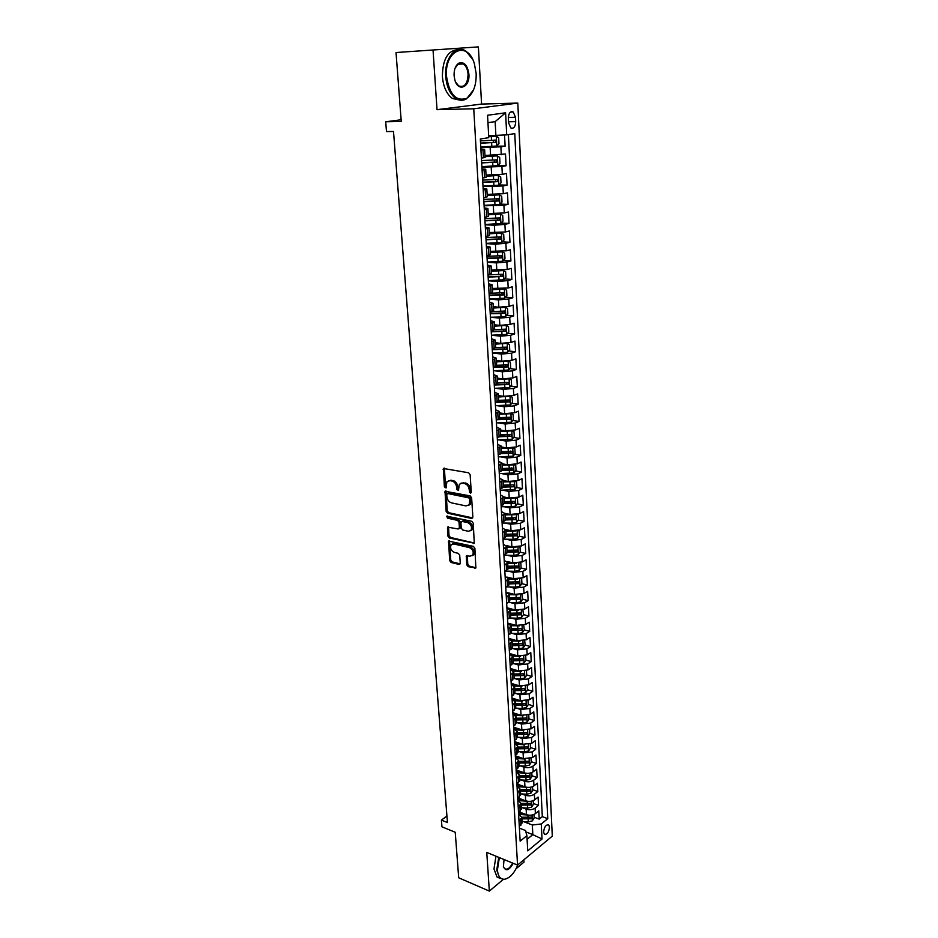 <?xml version="1.0" encoding="UTF-8"?>
<svg xmlns="http://www.w3.org/2000/svg" width="938" height="938" viewBox="0 0 938 938"><rect width="100%" height="100%" fill="white"/><g stroke="black" fill="none" stroke-linecap="round" stroke-linejoin="round"><path stroke-width="1.41" d="M470.384 493.294L471.275 492.333L470.137 474.71L468.648 472.775L443.393 468.472L444.378 486.881L446.042 487.971L446.91 481.745L449.959 480.643L451.964 481.03C454.59 481.874 456.138 483.902 456.618 487.139L456.771 489.39L458.471 490.48L459.35 484.254L462.469 483.117L464.509 483.516C467.171 484.36 468.742 486.412 469.211 489.671L470.384 493.294M549.504 827.175L548.718 824.971C545.986 824.455 544.286 826.812 543.606 832.029L544.392 834.222C547.124 834.738 548.836 832.381 549.504 827.175M466.69 564.758L468.121 566.669L475.871 567.982L474.886 548.284L473.432 546.373L448.563 541.097L449.665 560.572L451.072 562.46L459.057 564.43L460.265 563.187L459.726 555.226L458.295 553.338L454.309 552.376C450.955 550.629 449.9 548.109 451.131 544.814L453.722 543.934L469.446 547.64C472.846 549.363 473.925 551.896 472.705 555.226L470.008 556.152L466.374 555.859L466.69 564.758L467.769 564.184L469.199 566.095L475.941 567.748L474.863 568.334M433.051 50.277L437.026 109.676L481.581 104.071L478.38 46.9L396.024 52.528L401.265 121.506L385.706 121.776L386.479 131.566L393.503 131.484L447.438 822.556L441.411 820.117L441.95 826.835L455.235 832.252L458.694 877.792L489.343 891.1L503.108 879.586M437.026 109.676L473.749 108.773L517.553 865.094L486.752 852.408L489.343 891.1M471.626 518.456L472.869 517.131L471.626 497.808L470.149 495.885L445.022 491.266L446.125 511.316L447.555 513.215L471.626 518.456L472.717 517.917L448.669 512.687L447.555 513.215M473.268 523.216L474.265 543.208L449.325 538.002L447.907 536.114L447.578 527.133L458.178 528.985L459.397 527.684L459.022 522.302L457.58 520.391L447.532 518.175L446.699 516.17L471.802 521.305L473.268 523.216M516.076 868.729L523.979 862.128L523.85 859.841M396.024 52.528L478.38 46.9M534.109 817.186L539.221 819.132L538.799 810.901L535.387 813.633L535.106 808.11C532.503 809.799 529.524 810.151 526.148 809.142L522.642 807.817M533.394 803.479L538.518 805.39L538.107 797.101L534.672 799.797L534.39 794.228C531.776 795.905 528.774 796.245 525.386 795.26L521.821 793.935M532.678 789.667L537.826 791.543L537.392 783.183L533.957 785.845L533.663 780.228C531.037 781.882 528.024 782.222 524.635 781.26L521 779.935M516.111 770.075L520.907 771.786M531.952 775.738L537.111 777.579L536.688 769.148L533.23 771.775L532.936 766.123C530.298 767.753 527.273 768.093 523.861 767.143L520.156 765.83M515.325 756.134L519.523 757.611M531.213 761.691L536.395 763.509L535.973 755.008L532.491 757.599L532.198 751.889L523.087 752.909L519.312 751.596M514.528 742.087L518.104 743.306M530.474 747.539L535.68 749.31L535.246 740.739L531.752 743.295L531.459 737.538L522.302 738.558L518.456 737.256M513.719 727.911L516.639 728.885M529.736 733.258L534.953 735.005L534.519 726.352L531.002 728.873L530.709 723.069L521.516 724.077L517.588 722.788M512.91 713.63L515.126 714.346M528.985 718.86L534.226 720.572L533.781 711.848L530.251 714.334L529.947 708.483L520.719 709.491L516.721 708.202M512.089 699.22L513.567 699.689M528.223 704.344L533.488 706.021L533.042 697.227L529.489 699.666L529.184 693.768L519.922 694.765L515.83 693.487M527.461 689.711L532.737 691.341L532.292 682.477L528.727 684.881L528.422 678.924L519.113 679.921L514.927 678.643M526.687 674.938L531.987 676.544L531.541 667.598L527.953 669.966L527.648 663.963L518.304 664.948L514.024 663.682M525.913 660.059L531.236 661.618L530.779 652.59L527.179 654.923L526.863 648.861L517.483 649.858L513.098 648.592M525.128 645.039L530.474 646.563L530.005 637.465L526.394 639.751L526.077 633.642L516.65 634.627L512.16 633.373M510.976 633.326L518.128 633.572L522.419 632.681L524.342 629.914L529.7 631.38L529.231 622.199L525.597 624.438L525.28 618.283L515.818 619.268L511.21 618.013M518.726 613.335L519.418 613.522M523.51 614.613L528.926 616.067L528.457 606.816L524.799 609.008L524.483 602.794L514.974 603.767L510.249 602.536M517.413 597.846L518.55 598.139M522.654 599.206L528.141 600.613L527.672 591.28L524.002 593.437L523.674 587.165L514.118 588.138L509.275 586.907M515.994 582.205L517.659 582.615M521.798 583.647L527.355 585.031L526.875 575.615L523.181 577.726L522.853 571.406L513.262 572.368L508.279 571.16M514.364 566.388L516.744 566.962M520.93 567.971L526.558 569.319L526.077 559.822L522.36 561.885L522.032 555.507L512.394 556.469L507.259 555.261M512.594 550.418L515.794 551.157M520.051 552.142L525.749 553.467L525.268 543.888L521.54 545.904L521.2 539.467L511.527 540.417L506.239 539.221M510.729 534.308L514.81 535.211M519.171 536.184L524.94 537.474L524.448 527.801L520.707 529.771L520.367 523.287L510.647 524.225L505.183 523.052M508.771 518.057L513.754 519.124M518.268 520.086L524.119 521.329L523.627 511.585L519.863 513.508L519.523 506.954L509.756 507.892L504.116 506.731M506.719 501.678L512.558 502.862M517.366 503.847L523.298 505.054L522.794 495.217L519.007 497.093L518.667 490.48L508.853 491.418L503.026 490.257M504.55 485.145L511.151 486.423M516.451 487.455L522.466 488.628L521.962 478.708L518.151 480.526L517.811 473.854L507.95 474.792L501.9 473.655M502.428 468.508L509.44 469.809M515.525 470.935L521.622 472.06L521.118 462.047L517.284 463.818L516.944 457.087L507.036 458.014L500.763 456.888M501.502 451.952L507.54 453.019M514.587 454.25L520.778 455.34L520.262 445.233L516.416 446.945L516.064 440.156L506.121 441.083L499.591 439.981M500.575 435.255L505.523 436.076M513.637 437.425L519.922 438.468L519.406 428.267L515.537 429.932L515.185 423.085L505.183 423.988L498.383 422.909M499.626 418.407L503.389 418.993M512.676 420.447L519.054 421.443L518.538 411.149L514.645 412.755L514.294 405.849L504.245 406.752L497.14 405.685M498.348 401.358L501.103 401.757M511.702 403.305L518.186 404.255L517.659 393.878L513.754 395.426L513.391 388.449L503.307 389.352L495.85 388.309M496.648 384.099L498.653 384.381M510.729 386.022L517.307 386.913L516.779 376.443L512.84 377.944L512.476 370.897L502.346 371.788L494.525 370.78M494.502 366.652L496.014 366.84M509.733 368.575L516.416 369.42L515.888 358.844L511.937 360.286L511.562 353.18L501.384 354.06L493.142 353.087M492.227 349.053L493.142 349.159M508.724 350.964L515.525 351.762L514.985 341.08L511.011 342.464L510.635 335.3L500.411 336.167L491.688 335.229M507.693 333.201L514.622 333.94L514.071 323.164L510.084 324.489L509.709 317.243L499.426 318.111L490.422 317.232L501.033 316.997L500.845 313.55L504.538 313.175L504.937 311.076L492.579 311.533M506.661 315.274L513.707 315.942L513.156 305.073L509.135 306.327L508.759 299.023L498.43 299.879L489.39 299.093M505.617 297.17L512.793 297.78L512.23 286.805L508.197 288.013L507.81 280.626L497.433 281.482L488.358 280.79M504.55 278.903L511.855 279.454L511.292 268.374L507.235 269.511L506.848 262.065L496.425 262.898L487.303 262.3M503.471 260.471L510.917 260.952L510.354 249.754L506.262 250.833L505.875 243.317L495.405 244.15L486.247 243.646M502.369 241.863L509.979 242.262L509.404 230.971L505.289 231.979L504.902 224.393L494.373 225.214L485.181 224.815M501.255 223.08L509.017 223.408L508.443 212L504.304 212.949L503.905 205.281L484.102 205.797M500.13 204.121L508.056 204.367L507.47 192.853L503.307 193.72L502.909 185.982L483.011 186.592M498.981 184.974L507.083 185.138L506.485 173.518L502.311 174.316L501.9 166.507L481.909 167.21M497.82 165.651L506.098 165.721L505.5 153.984L484.958 155.497M535.387 813.633C532.796 815.333 529.818 815.673 526.453 814.665L519.253 811.921M534.672 799.797C532.069 801.474 529.079 801.814 525.69 800.829L518.186 798.027M533.957 785.845C531.33 787.498 528.329 787.85 524.94 786.865L517.108 784.004M533.23 771.775C530.591 773.416 527.578 773.756 524.166 772.806L516.099 769.922M532.491 757.599L523.392 758.619L515.302 755.782M531.752 743.295L522.618 744.315L514.493 741.536M531.002 728.873L521.833 729.881L513.684 727.173M530.251 714.334L521.047 715.342L512.851 712.681M529.489 699.666L520.238 700.674L512.031 698.071M528.727 684.881L519.441 685.877L511.187 683.333M527.953 669.966L518.632 670.951L510.354 668.477M527.179 654.923L517.811 655.908L509.498 653.481M526.394 639.751L516.979 640.736L508.642 638.368M525.597 624.438L516.146 625.423L507.775 623.125M524.799 609.008L515.314 609.981L506.907 607.754M524.002 593.437L514.458 594.411L507.259 592.558M523.181 577.726L513.602 578.699L507.517 577.187M522.36 561.885L512.746 562.847L507.106 561.499M521.54 545.904L511.878 546.854L506.497 545.623M520.707 529.771L510.999 530.72L505.77 529.571M519.863 513.508L510.108 514.446L504.937 513.356M519.007 497.093L509.217 498.031L504.011 496.976M518.151 480.526L508.314 481.452L503.096 480.455M517.284 463.818L507.399 464.744L502.158 463.782M516.416 446.945L506.485 447.872L501.22 446.957M515.537 429.932L505.559 430.847L500.282 429.979M514.645 412.755L504.621 413.67L499.321 412.849M513.754 395.426L503.683 396.328L498.359 395.566M512.84 377.944L502.733 378.835L497.386 378.12M511.937 360.286L501.771 361.165L496.401 360.509M511.011 342.464L500.798 343.343L495.405 342.745M510.084 324.489L499.825 325.357L494.408 324.806M509.135 306.327L498.828 307.195L493.4 306.691M508.197 288.013L492.38 288.423M507.235 269.511L491.348 269.968M506.262 250.833L490.304 251.349M505.289 231.979L489.261 232.542M504.304 212.949L488.194 213.559M503.307 193.72L487.127 194.389M502.311 174.316L486.048 175.043M508.337 118.294L508.56 122.702L510.788 127.931C513.754 128.952 515.384 126.865 515.701 121.659L515.49 117.273L513.238 111.997C510.272 110.977 508.642 113.076 508.337 118.294M473.749 108.773L517.811 103.074L552.294 836.121L517.553 865.094M539.221 819.132L542.316 816.623L547.757 818.686L514.774 133.606L506.708 134.873L488.663 135.717M547.757 818.686L541.273 823.963L542.023 839.018L527.731 850.872L526.898 835.664L520.144 841.163L480.315 139.012L488.768 137.687L487.549 115.268L505.605 112.795L506.708 134.873M518.62 814.301L521.903 817.432L518.995 820.902M517.835 800.36L521.118 803.432L518.198 806.868M517.037 786.29L520.332 789.327L517.401 792.704M516.228 772.115L519.535 775.093L516.592 778.434M515.419 757.81L518.737 760.741L515.771 764.036M514.599 743.388L517.928 746.273L514.95 749.521M513.778 728.849L517.119 731.675L514.118 734.876M512.945 714.181L516.299 716.96L513.274 720.103M512.101 699.396L515.466 702.116L512.429 705.212M511.257 684.482L514.634 687.144L511.585 690.18M510.401 669.439L513.789 672.042L510.718 675.032M509.545 654.255L512.934 656.811L509.85 659.742M508.677 638.954L512.078 641.451L508.982 644.324M507.798 623.512L511.21 625.951L508.091 628.765M506.919 607.941L510.342 610.31L507.212 613.077M506.028 592.218L509.463 594.54L506.309 597.248M505.125 576.378L508.572 578.629L505.406 581.279M504.222 560.385L507.681 562.577L504.492 565.157M503.307 544.251L506.778 546.373L503.565 548.894M502.381 527.965L505.863 530.029L502.639 532.491M501.443 511.55L504.937 513.532L501.701 515.935M500.505 494.971L504.011 496.894L500.751 499.227M499.555 478.251L503.073 480.104L499.79 482.367M498.606 461.379L502.135 463.161L498.828 465.354M497.632 444.354L501.173 446.054L497.855 448.188M496.659 427.165L500.212 428.795L496.87 430.847M495.674 409.824L499.239 411.372L495.874 413.365M494.678 392.319L498.254 393.796L494.877 395.707M493.681 374.649L497.269 376.044L493.869 377.885M492.673 356.815L496.272 358.128L492.837 359.887M491.641 338.806L495.252 340.048L491.817 341.725M490.621 320.644L494.244 321.793L490.773 323.399M489.577 302.294L493.212 303.361L489.718 304.885M488.522 283.78L492.169 284.765L488.663 286.196M487.467 265.079L491.125 265.97L487.596 267.33M486.388 246.202L490.07 247.011L486.505 248.277M485.309 227.148L488.991 227.852L485.415 229.036M484.219 207.896L487.912 208.517L484.313 209.608M483.117 188.468L486.822 188.995L483.199 189.992M482.003 168.84L485.732 169.274L482.073 170.177M495.839 146.152L505.101 146.129L500.88 146.832L480.795 147.629M480.877 149.025L484.618 149.353L480.948 150.162M485.063 157.291L481.393 158.182M519.312 826.484L522.196 822.696M518.515 812.496L521.422 808.755M517.717 798.379L520.637 794.697M516.908 784.156L519.84 780.51M516.099 769.805L519.042 766.217M515.279 755.336L518.233 751.795M514.446 740.739L517.424 737.256M513.614 726.024L516.604 722.6M512.769 711.18L515.783 707.803M511.925 696.207L514.95 692.889M511.069 681.105L514.106 677.846M510.202 665.874L513.262 662.674M509.334 650.515L512.406 647.361M508.455 635.014L511.55 631.919M507.564 619.373L510.682 616.348M506.672 603.591L509.803 600.637M505.77 587.68L508.912 584.784M504.855 571.617L508.021 568.791M503.941 555.425L507.13 552.658M503.003 539.069L506.215 536.372M502.076 522.572L505.301 519.957L515.49 519.629L515.947 517.729L505.195 518.011M501.127 505.934L504.374 503.378M500.177 489.132L503.436 486.646M499.215 472.177L502.498 469.774L512.863 470.102L513.309 468.168L502.428 468.472M498.242 455.071L501.549 452.737M497.257 437.8L500.587 435.549M496.272 420.376L499.614 418.196M495.276 402.789L498.641 400.69M494.267 385.026L497.656 383.021M493.247 367.11L496.659 365.175M492.227 349.018L495.651 347.166M491.184 330.751L494.643 328.992M490.14 312.307L493.611 310.642M489.085 293.7L492.579 292.117M488.147 277.12L502.592 276.487L502.475 274.259L488.018 274.904L491.535 273.404M486.939 255.922L490.48 254.526M485.861 236.751L489.425 235.45M484.758 217.405L488.346 216.197M483.645 197.859L487.256 196.757M482.531 178.126L486.165 177.118M506.098 165.721L501.9 166.507M507.083 185.138L502.909 185.982M508.056 204.367L503.905 205.281M509.017 223.408L504.902 224.393M509.979 242.262L505.875 243.317M510.917 260.952L506.848 262.065M511.855 279.454L507.81 280.626M512.793 297.78L508.759 299.023M513.707 315.942L509.709 317.243M514.622 333.94L510.635 335.3M515.525 351.762L511.562 353.18M516.416 369.42L512.476 370.897M517.307 386.913L513.391 388.449M518.186 404.255L514.294 405.849M519.054 421.443L515.185 423.085M519.922 438.468L516.064 440.156M520.778 455.34L516.944 457.087M521.622 472.06L517.811 473.854M522.466 488.628L518.667 490.48M523.298 505.054L519.523 506.954M524.119 521.329L520.367 523.287M524.94 537.474L521.2 539.467M525.749 553.467L522.032 555.507M526.558 569.319L522.853 571.406M527.355 585.031L523.674 587.165M528.141 600.613L524.483 602.794M528.926 616.067L525.28 618.283M529.7 631.38L526.077 633.642M530.474 646.563L526.863 648.861M531.236 661.618L527.648 663.963M531.987 676.544L528.422 678.924M532.737 691.341L529.184 693.768M533.488 706.021L529.947 708.483M534.226 720.572L530.709 723.069M534.953 735.005L531.459 737.538M535.68 749.31L532.198 751.889M536.395 763.509L532.936 766.123M537.111 777.579L533.663 780.228M537.826 791.543L534.39 794.228M538.518 805.39L535.106 808.11M542.316 816.623L508.396 134.603M505.101 146.129L504.538 135.025M525.878 831.889L532.831 834.609L532.327 825.006L523.451 821.582M495.897 135.658L495.158 121.635L487.948 122.667M481.581 104.071L517.811 103.074M446.934 816.037L441.411 820.117M401.124 119.771L385.706 121.776M527.097 839.299L532.831 834.609L542.023 839.018M519.406 828.137L525.503 830.517L526.898 835.664M532.327 825.006L541.273 823.963M495.158 121.635L505.605 112.795M471.251 492.685L470.325 489.155C469.844 485.896 468.273 483.856 465.623 483.011L464.509 483.516M461.086 483.117L465.623 483.011M448.645 480.631L453.077 480.526C455.704 481.358 457.252 483.398 457.732 486.634L458.635 490.117M444.413 468.144L445.491 486.376L446.207 487.596M446.019 490.937L447.238 510.8L448.669 512.687M469.832 499.227L468.801 497.879L447.59 493.505L446.746 494.443L446.91 496.8C447.391 499.989 448.927 502.018 451.518 502.874L465.998 505.934L469.176 504.785L469.832 499.227L470.935 498.699L469.915 497.351L468.801 497.879M447.473 493.494L448.704 492.989L469.915 497.351M468.578 505.394L470.278 504.257L471.087 501.08L469.985 501.607M470.935 498.699L471.087 501.08M473.256 543.559L474.335 543.008L450.428 537.451L449.325 538.002M448.552 526.804L449.009 535.563L450.428 537.451M459.503 528.469L460.488 527.133L460.124 521.763L458.682 519.863L448.634 517.647L447.532 518.175M447.649 515.994L448.634 517.647M468.297 531.271L470.982 530.333C472.248 526.933 471.169 524.365 467.734 522.642L462.117 521.399L460.898 522.712L461.262 528.106L462.704 530.005L468.297 531.271M470.606 530.744L472.072 529.782C473.35 526.382 472.26 523.826 468.824 522.091L467.734 522.642M461.895 521.376L463.22 520.86L468.824 522.091M467.335 555.507L467.769 564.184M472.365 555.613L473.796 554.663C475.015 551.333 473.925 548.8 470.536 547.077L469.446 547.64M452.55 543.899L454.813 543.372L470.536 547.077M449.536 540.769L450.756 560.009L452.163 561.885L460.148 563.855L459.057 564.43M480.76 147.008L496.741 146.023L498.969 143.666L498.653 137.734L496.225 136.116L488.721 136.69M496.225 136.116L488.71 136.502M480.549 143.244L495.487 142.4L495.803 140.114L480.42 140.876M493.845 140.172L493.306 142.412L480.537 143.057M476.164 73.504L474.358 63.667C467.687 40.064 444.166 50.101 446.535 76.412C449.431 94.621 456.231 101.89 466.936 98.22C473.35 93.577 476.422 85.335 476.164 73.504M473.62 89.72L466.62 98.795C463.032 100.894 459.409 100.753 455.727 98.396C449.994 94.14 446.652 86.824 445.714 76.459C444.166 58.473 455.974 43.934 465.881 51.144L472.424 59.012M468.906 74.219C470.055 87.199 458.295 92.428 454.907 80.211L454.086 75.661C453.933 69.811 455.411 65.695 458.541 63.292C464.052 61.333 467.511 64.98 468.906 74.219M455.645 82.169L458.67 85.874C464.474 87.844 467.616 83.974 468.085 74.266C467.687 69.412 466.116 65.977 463.384 63.948L458.236 63.89L455.047 68.24M460.159 100.178L452.444 98.502C446.699 94.246 443.346 86.953 442.396 76.611C442.572 59.422 447.778 50.429 458.025 49.62M461.695 63.221L462.422 64.007M499.344 857.602L497.398 870.03C498.031 876.455 500.482 879.516 504.761 879.234C509.92 878.038 514.294 873.231 517.882 864.836M508.607 877.663L504.281 879.539L499.743 878.12L496.741 870.112L498.746 857.344M513.203 863.3C509.029 870.605 505.77 871.695 503.413 866.583L504.046 859.536M503.378 866.395L504.538 868.588C507.224 870.171 509.909 868.33 512.605 863.054M500.048 878.39L496.999 876.96L493.974 868.951L495.979 856.206M481.874 166.647L497.785 165.686L499.989 163.306L499.684 157.432L497.269 155.872L485.028 156.681M497.269 155.872L485.016 156.458M481.663 162.931L496.53 162.122L496.859 159.847L481.534 160.586M494.947 159.917L494.361 162.11L481.651 162.708M482.988 186.111L498.817 185.161L501.009 182.769L500.704 176.942L498.301 175.453L486.119 176.25M498.301 175.453L486.107 175.992M482.777 182.429L497.562 181.644L497.902 179.393L482.636 180.096M496.038 179.463L495.405 181.609L482.753 182.16M484.078 205.375L499.825 204.449L502.006 202.033L501.713 196.277L499.321 194.834L487.197 195.62M499.321 194.834L487.185 195.339M483.867 201.729L498.594 200.978L498.934 198.75L483.738 199.419M497.105 198.833L496.437 200.92L483.856 201.436M485.157 224.463L500.833 223.549L503.003 221.11L502.709 215.412L500.329 214.028L488.264 214.814M500.329 214.028L488.252 214.497M484.958 220.852L499.602 220.125L499.954 217.921L484.829 218.566M498.172 218.003L497.457 220.043L484.934 220.524M486.236 243.364L501.83 242.473L503.987 240.022L503.694 234.371L501.338 233.034L489.331 233.808M501.338 233.034L489.308 233.468M486.025 239.788L500.611 239.096L500.974 236.915L485.896 237.525M499.215 236.997L498.477 238.979L486.013 239.424M487.291 262.089L502.827 261.21L504.972 258.736L504.679 253.143L502.334 251.865L490.375 252.639M502.334 251.865L490.363 252.252M487.092 258.536L501.607 257.88L501.982 255.722L486.963 256.297M500.235 255.804L499.485 257.751L487.068 258.149M488.346 280.626L503.8 279.77L505.934 277.285L505.652 271.739L503.378 270.543L491.418 271.281M503.319 270.519L491.395 270.871M501.255 274.447L500.482 276.335L488.123 276.698M489.39 298.999L504.773 298.167L506.895 295.658L506.614 290.159L504.292 288.986L492.45 289.748M504.292 288.986L502.639 288.857M502.193 288.881L492.427 289.314M489.19 295.529L503.577 294.919L503.46 292.715L490.433 293.289M502.264 292.902L501.467 294.743L489.167 295.071M501.033 316.997L505.734 316.376L507.845 313.855L507.564 308.414L505.254 307.289L493.47 308.051M505.254 307.289L504.046 307.183M502.721 307.265L493.447 307.582M490.222 313.761L500.845 313.55M503.26 311.181L502.44 312.975L490.199 313.269M491.442 335.229L506.684 334.42L508.783 331.888L508.502 326.494L506.215 325.416L494.478 326.178M506.215 325.416L505.371 325.334M503.131 325.463L494.455 325.674M491.254 331.818L505.5 331.266L505.899 329.179L494.244 329.601M504.245 329.297L503.401 331.044L491.219 331.302M492.462 353.087L507.634 352.301L509.721 349.745L509.44 344.41L507.165 343.378L495.487 344.129M503.307 343.484L495.452 343.601M492.262 349.71L506.45 349.182L506.848 347.119L495.569 347.529M505.219 347.236L504.363 348.948L492.239 349.171M493.458 370.791L508.56 370.018L510.647 367.438L510.366 362.15L508.103 361.177L496.483 361.916M503.096 361.282L496.448 361.365M493.271 367.438L507.388 366.946L507.798 364.894L496.671 365.281L496.272 358.128M506.18 365.011L505.312 366.676L493.916 366.864M494.455 388.32L509.486 387.558L511.562 384.979L511.28 379.738L509.029 378.811L497.468 379.55M503.436 378.905L497.433 378.964M494.338 385.002L508.326 384.533L508.22 382.423L497.644 382.88M507.13 382.634L506.262 384.252L495.932 384.392M509.838 396.317L498.441 397.009M503.964 396.364L498.406 396.399M510.46 404.888L510.002 396.293L512.195 397.161L512.465 402.355L510.413 404.946L495.44 405.697M496.237 402.402L509.252 401.956L509.674 399.951L498.617 400.315M508.068 400.08L507.188 401.663L497.738 401.769M510.565 413.693L499.403 414.315M504.597 413.658L499.368 413.67M511.011 413.646L513.098 414.42L513.367 419.567L511.316 422.182L496.413 422.909M498.031 419.649L510.166 419.227L510.589 417.234L499.591 417.586M509.006 417.375L508.115 418.911L499.215 419.005M511.269 430.917L500.364 431.468M505.265 430.8L500.317 430.8M512.007 430.823L513.989 431.527L514.259 436.627L512.218 439.254L497.386 439.969M499.649 436.745L511.069 436.346L511.503 434.364L500.54 434.704M509.92 434.505L509.029 436.006L500.47 436.076M511.972 447.977L501.314 448.458M505.957 447.778L501.267 447.766M513.016 447.848L514.868 448.481L515.138 453.535L513.109 456.173L498.348 456.876M501.044 453.687L511.972 453.3L512.406 451.342L501.49 451.67M510.565 451.049L509.932 452.948L501.549 452.995M512.664 464.896L502.252 465.295M506.649 464.603L502.205 464.58M514.001 464.72L515.748 465.283L516.006 470.29L514.001 472.94L499.297 473.631M502.276 470.477L512.863 470.102M511.48 467.863L510.835 469.727M513.356 481.651L503.178 481.98M507.364 481.276L503.143 481.241M514.997 481.44L516.615 481.933L516.873 486.892L514.868 489.566L500.235 490.234M503.378 487.127L513.743 486.763L514.188 484.84L503.354 485.134M513.743 486.763L503.425 486.376M514.036 498.254L504.105 498.524M508.091 497.797L504.058 497.75M515.982 498.008L517.483 498.43L517.729 503.354L515.736 506.028L511.28 506.825L501.173 506.684M504.011 496.894L504.386 503.565L514.622 503.272L515.068 501.361L504.281 501.642M514.622 503.272L504.339 502.838M514.716 514.704L505.019 514.915M508.818 514.176L504.972 514.118M516.955 514.423L518.327 514.786L518.585 519.664L516.604 522.349L512.16 523.158L502.1 522.994M515.49 519.629L505.254 519.16M515.384 531.014L505.922 531.154M509.557 530.404L505.875 530.345M517.928 530.685L519.171 530.99L519.429 535.833L517.459 538.529L513.039 539.35L503.014 539.162M506.203 536.161L516.346 535.844L516.803 533.968L506.098 534.226M516.346 535.844L506.157 535.34M516.052 547.171L506.825 547.264M510.295 546.491L506.778 546.42M518.902 546.807L520.015 547.065L520.262 551.861L518.304 554.569L513.907 555.402L504.351 555.202M507.095 552.224L517.201 551.907L517.659 550.055L506.989 550.301M517.201 551.907L507.048 551.38M516.721 563.187L507.716 563.222M511.046 562.437L507.669 562.366M519.922 562.765L520.848 562.988L521.094 567.736L519.136 570.468L514.763 571.312L505.805 571.09M520.848 562.988L519.875 562.777M507.986 568.147L518.046 567.842L518.515 565.989L507.88 566.235M518.046 567.842L507.939 567.279M517.377 579.051L508.595 579.051M511.796 578.242L508.49 578.16M520.918 578.594L521.669 578.781L521.915 583.483L519.969 586.227L515.619 587.082L507.212 586.86M521.669 578.781L520.836 578.617M508.865 583.917L518.878 583.635L519.347 581.806L508.759 582.041M518.878 583.635L508.818 583.037M518.034 594.786L509.475 594.727M512.535 593.918L509.252 593.824M521.891 594.27L522.736 599.101L520.801 601.844L516.463 602.712L508.56 602.477M522.489 594.434L521.786 594.305M509.744 599.57L519.711 599.288L520.18 597.471L509.639 597.694M519.711 599.288L509.686 598.655M518.691 610.38L510.342 610.275L510.694 616.583M513.285 609.442L509.955 609.348M522.841 609.829L523.533 614.578L521.61 617.333L517.295 618.212L509.815 617.978M510.612 615.07L520.531 614.812L521.012 613.006L510.507 613.218M520.531 614.812L510.553 614.144M519.347 625.834L511.198 625.693M514.036 624.849L510.612 624.731M524.342 629.914L523.685 625.271M511.468 630.442L521.352 630.195L521.833 628.401L511.362 628.612M521.352 630.195L511.409 629.492M519.992 641.158L512.007 640.971M514.786 640.115L511.21 639.986M524.682 640.513L525.128 645.121L523.228 647.9L518.949 648.803L512.054 648.557M512.312 645.684L522.161 645.45L522.642 643.667L512.218 643.867M522.161 645.45L512.265 644.711M520.637 656.342L512.781 656.119M515.525 655.24L511.749 655.099M525.679 655.697L525.925 660.211L524.025 662.99L519.758 663.905L513.063 663.647M513.156 660.798L522.958 660.575L523.439 658.804L513.063 658.992M522.958 660.575L513.109 659.813M521.282 671.397L513.52 671.139M516.275 670.248L512.23 670.084M526.464 670.693L526.699 675.161L524.811 677.963L520.567 678.889L514.024 678.608M514.001 675.782L523.756 675.559L524.236 673.812L513.895 673.988M523.756 675.559L513.942 674.774M521.927 686.311L514.223 686.03M517.014 685.127L512.629 684.939M527.25 685.619L527.473 689.993L525.597 692.795L521.376 693.733L514.927 693.44M514.821 690.638L524.541 690.427L525.034 688.691L514.728 688.867M524.541 690.427L514.763 689.606M522.56 701.108L514.892 700.792M517.764 699.877L512.945 699.666M528.024 700.416L528.246 704.696L526.37 707.51L522.173 708.448L515.794 708.155M515.642 705.364L525.327 705.177L525.819 703.441L515.548 703.606M525.327 705.177L515.583 704.321M523.205 715.776L515.537 715.424M518.503 714.51L513.156 714.252M528.786 715.096L528.997 719.27L527.144 722.096L522.958 723.046L516.615 722.741M516.463 719.974L526.101 719.786L526.593 718.074L516.369 718.227M526.101 719.786L516.404 718.907M523.838 730.315L516.146 729.94M519.23 729.014L513.766 728.744M529.548 729.647L529.759 733.727L527.906 736.565L523.732 737.526L517.424 737.198M517.272 734.466L526.875 734.29L527.367 732.578L517.178 732.73M526.875 734.29L517.213 733.375M524.459 744.737L516.721 744.326M519.969 743.4L514.587 743.119M530.298 744.08L530.509 748.067L528.657 750.904L524.518 751.877L518.222 751.537M518.069 748.829L527.637 748.665L528.129 746.965L517.975 747.105M527.637 748.665L518.011 747.727M525.092 759.03L517.26 758.596M520.696 757.67L515.396 757.376M531.049 758.385L531.248 762.289L529.407 765.127L525.28 766.123L519.019 765.76M518.866 763.075L528.387 762.922L528.88 761.234L518.773 761.363M528.387 762.922L518.808 761.949M519.652 777.203L529.138 777.051L529.63 775.374L525.808 775.878L525.667 773.193L517.776 772.736M521.422 771.822L516.193 771.517M531.787 772.584L531.987 776.383L530.158 779.244L526.042 780.24L519.804 779.865M525.808 775.878L519.558 775.515M529.138 777.051L519.593 776.066M522.138 785.845L516.99 785.54M526.335 787.252L518.233 786.759M532.514 786.654L532.714 790.371L530.896 793.231L526.804 794.24L520.59 793.865M520.438 791.215L529.888 791.074L530.38 789.409L520.344 789.538M529.888 791.074L520.379 790.054M522.865 799.762L517.776 799.446M526.98 801.193L518.644 800.665M533.241 800.618L533.441 804.241L531.623 807.114L527.555 808.134L521.364 807.735M521.211 805.109L530.627 804.98L531.119 803.327L521.118 803.444L521.434 809.048M530.627 804.98L521.153 803.936M523.58 813.574L518.562 813.246M527.625 815.016L519.007 814.454M533.968 814.465L534.156 818.006L532.35 820.879L528.293 821.899L522.126 821.5M521.985 818.886L531.354 818.78L531.846 817.127L521.891 817.244M531.354 818.78L521.915 817.702M526.453 814.665L526.148 809.142M525.69 800.829L525.386 795.26M524.94 786.865L524.635 781.26M524.166 772.806L523.861 767.143M523.392 758.619L523.087 752.909M522.618 744.315L522.302 738.558M521.833 729.881L521.516 724.077M521.047 715.342L520.719 709.491M520.238 700.674L519.922 694.765M519.441 685.877L519.113 679.921M518.632 670.951L518.304 664.948M517.811 655.908L517.483 649.858M516.979 640.736L516.65 634.627M516.146 625.423L515.818 619.268M515.314 609.981L514.974 603.767M514.458 594.411L514.118 588.138M513.602 578.699L513.262 572.368M512.746 562.847L512.394 556.469M511.878 546.854L511.527 540.417M510.999 530.72L510.647 524.225M510.108 514.446L509.756 507.892M509.217 498.031L508.853 491.418M508.314 481.452L507.95 474.792M507.399 464.744L507.036 458.014M506.485 447.872L506.121 441.083M505.559 430.847L505.183 423.988M504.621 413.67L504.245 406.752M503.683 396.328L503.307 389.352M502.733 378.835L502.346 371.788M501.771 361.165L501.384 354.06M500.798 343.343L500.411 336.167M499.825 325.357L499.426 318.111M498.828 307.195L498.43 299.879M497.832 288.857L497.433 281.482M496.823 270.355L496.425 262.898M495.815 251.665L495.405 244.15M494.783 232.812L494.373 225.214M493.751 213.758L493.329 206.09M492.696 194.529L492.274 186.791M491.641 175.113L491.219 167.304M490.574 155.509L490.152 147.618M483.422 157.83L482.976 149.822M520.953 825.182L520.637 819.601M520.156 811.206L519.851 805.578M519.371 797.112L519.054 791.438M518.573 782.902L518.245 777.18M517.764 768.562L517.436 762.805M516.955 754.117L516.627 748.301M516.135 739.543L515.806 733.668M515.302 724.84L514.974 718.918M514.47 710.007L514.141 704.051M513.637 695.058L513.297 689.043M512.781 679.98L512.441 673.906M511.925 664.761L511.585 658.64M511.069 649.413L510.718 643.234M510.19 633.936L509.85 627.698M509.322 618.318L508.959 612.033M508.431 602.559L508.079 596.216M507.54 586.672L507.177 580.27M506.637 570.632L506.274 564.172M505.723 554.452L505.359 547.933M504.808 538.131L504.433 531.553M503.882 521.657L503.507 515.021M502.944 505.031L502.569 498.336M502.006 488.252L501.619 481.499M501.056 471.333L500.669 464.509M500.095 454.25L499.708 447.367M499.122 437.002L498.735 430.061M498.148 419.603L497.75 412.591M497.152 402.039L496.753 394.968M496.155 384.31L495.756 377.17M495.158 366.418L494.748 359.207M494.138 348.35L493.728 341.08M493.118 330.117L492.696 322.766M492.075 311.697L491.664 304.287M491.031 293.113L490.609 285.633M489.976 274.353L489.554 266.791M488.909 255.394L488.487 247.773M487.83 236.27L487.408 228.555M486.752 216.948L486.318 209.162M485.65 197.437L485.216 189.582M484.547 177.728L484.102 169.801M501.291 154.723L500.88 146.832M508.326 117.414L515.49 117.273M508.513 121.776L515.701 121.659M470.325 489.155L469.211 489.671M463.583 482.613L462.469 483.117M457.885 488.886L456.771 489.39M457.732 486.634L456.618 487.139M453.077 480.526L451.964 481.03M451.072 480.139L449.959 480.643M445.491 486.376L444.378 486.881M444.249 469.023L443.123 469.516M470.466 491.418L469.363 491.946M447.238 510.8L446.125 511.316M445.878 491.77L444.764 492.286M448.704 492.989L447.59 493.505M449.009 535.563L447.907 536.114M448.434 527.555L447.332 528.094M460.488 527.133L459.397 527.684M460.124 521.763L459.022 522.302M458.682 519.863L457.58 520.391M463.22 520.86L462.117 521.399M467.23 556.211L466.151 556.785M454.813 543.372L453.722 543.934M452.163 561.885L451.072 562.46M450.756 560.009L449.665 560.572M449.431 541.496L448.329 542.047M469.199 566.095L468.121 566.669M496.8 145.965L496.284 136.151M491.5 140.337L491.289 136.561M491.829 146.469L491.629 142.717M493.306 142.412L495.487 142.4M497.844 165.627L497.328 155.919M492.567 160.081L492.356 156.341M492.896 166.155L492.685 162.438M494.361 162.11L496.53 162.122M498.864 185.103L498.359 175.488M493.623 179.627L493.423 175.934M493.939 185.654L493.74 181.96M495.405 181.609L497.562 181.644M499.884 204.39L499.379 194.87M494.666 198.997L494.467 195.327M494.983 204.965L494.783 201.307M496.437 200.92L498.594 200.978M500.892 223.49L500.4 214.063M495.698 218.179L495.499 214.544M496.014 224.088L495.827 220.465M497.457 220.043L499.602 220.125M501.889 242.414L501.396 233.07M496.73 237.173L496.53 233.574M497.046 243.024L496.847 239.436M498.477 238.979L500.611 239.096M502.874 261.151L502.393 251.9M497.738 255.98L497.55 252.428M498.055 261.784L497.867 258.231M499.485 257.751L501.607 257.88M503.858 279.712L503.378 270.543M498.746 274.623L498.559 271.094M499.051 280.356L498.864 276.839M500.482 276.335L502.592 276.487M504.832 298.096L504.351 289.021M499.743 293.078L499.555 289.584M500.048 298.765L499.86 295.282M501.467 294.743L503.577 294.919M505.793 316.317L505.312 307.324M500.728 311.369L500.54 307.899M502.44 312.975L504.538 313.175M506.743 334.362L506.274 325.451M501.713 329.484L501.525 326.049M502.006 335.065L501.83 331.642M503.401 331.044L505.5 331.266M507.681 352.231L507.212 343.414M502.674 347.423L502.498 344.035M502.979 352.958L502.791 349.569M504.363 348.948L506.45 349.182M508.619 369.947L508.161 361.2M503.636 365.21L503.46 361.845M503.929 370.686L503.753 367.333M505.312 366.676L507.388 366.946M509.545 387.5L509.088 378.835M504.585 382.821L504.41 379.491M504.879 388.25L504.703 384.92M506.262 384.252L508.326 384.533M505.535 400.28L505.348 396.973M505.817 405.65L505.641 402.355M507.188 401.663L509.252 401.956M511.374 422.112L510.917 413.658M506.461 417.574L506.286 414.303M506.755 422.897L506.579 419.638M508.115 418.911L510.166 419.227M512.265 439.195L511.831 430.847M507.388 434.704L507.212 431.468M507.669 439.992L507.505 436.756M509.029 436.006L511.069 436.346M513.156 456.114L512.734 447.895M508.302 451.694L508.138 448.481M508.584 456.923L508.419 453.722M509.932 452.948L511.972 453.3M514.047 472.881L513.614 464.779M509.217 468.519L509.041 465.33M509.498 473.702L509.322 470.524M514.927 489.495L514.505 481.511M510.12 485.204L509.944 482.038M510.389 490.34L510.225 487.185M515.794 505.969L515.372 498.101M511.011 501.724L510.835 498.594M511.28 506.825L511.116 503.706M516.65 522.29L516.24 514.54M511.89 518.104L511.726 515.009M512.16 523.158L511.996 520.062M517.506 538.471L517.108 530.838M512.769 534.343L512.605 531.271M513.039 539.35L512.875 536.29M518.351 554.499L517.952 546.983M513.637 550.442L513.473 547.393M513.907 555.402L513.743 552.365M519.195 570.398L518.796 562.988M514.493 566.388L514.341 563.375M514.763 571.312L514.599 568.299M520.027 586.156L519.64 578.852M515.349 582.205L515.185 579.215M515.619 587.082L515.454 584.093M520.848 601.774L520.461 594.575M516.193 597.881L516.041 594.915M516.463 602.712L516.299 599.757M521.657 617.263L521.294 610.169M517.037 613.417L516.873 610.474M517.295 618.212L517.143 615.281M522.478 632.611L522.103 625.623M517.87 628.823L517.717 625.904M518.128 633.572L517.964 630.664M523.275 647.83L522.912 640.947M518.691 644.101L518.538 641.205M518.949 648.803L518.796 645.919M524.072 662.92L523.709 656.143M519.511 659.238L519.359 656.377M519.758 663.905L519.605 661.056M524.858 677.893L524.506 671.198M520.32 674.258L520.168 671.409M520.567 678.889L520.414 676.052M525.643 692.725L525.292 686.135M521.129 689.137L520.977 686.323M521.376 693.733L521.223 690.919M526.417 707.44L526.077 700.944M521.927 703.899L521.774 701.108M522.173 708.448L522.02 705.669M527.191 722.025L526.851 715.624M522.712 718.543L522.56 715.764M522.958 723.046L522.806 720.29M527.953 736.482L527.613 730.186M523.498 733.059L523.345 730.303M523.732 737.526L523.592 734.782M528.704 750.834L528.375 744.62M524.272 747.445L524.131 744.725M524.518 751.877L524.365 749.169M529.454 765.056L529.138 758.936M525.046 761.715L524.893 759.018M525.28 766.123L525.139 763.426M530.205 779.173L529.888 773.135M526.042 780.24L525.901 777.567M530.943 793.161L530.627 787.216M526.57 789.913L526.417 787.263M526.804 794.24L526.652 791.59M531.67 807.043L531.365 801.181M527.32 803.831L527.179 801.228M527.555 808.134L527.402 805.496M532.397 820.809L532.092 815.04M528.059 817.643L527.918 815.075M528.293 821.899L528.153 819.296M547.769 824.608L548.718 824.971M485.063 157.338L484.618 149.353M486.165 177.176L485.732 169.274M487.268 196.828L486.822 188.995M488.346 216.279L487.912 208.517M489.425 235.544L488.991 227.852M490.492 254.62L490.07 247.011M491.547 273.509L491.125 265.97M492.591 292.222L492.169 284.765M493.623 310.759L493.212 303.361M494.643 329.121L494.244 321.793M495.663 347.306L495.252 340.048M497.668 383.161L497.269 376.044M498.653 400.843L498.254 393.796M499.626 418.36L499.239 411.372M500.599 435.724L500.212 428.795M501.56 452.913L501.173 446.054M502.51 469.95L502.135 463.161M503.448 486.834L503.073 480.104M505.312 520.156L504.937 513.532M506.227 536.583L505.863 530.029M507.141 552.869L506.778 546.373M508.033 569.014L507.681 562.577M508.935 585.007L508.572 578.629M509.815 600.871L509.463 594.54M511.562 632.165L511.21 625.951M512.429 647.607L512.078 641.451M513.274 662.92L512.934 656.811M514.13 678.104L513.789 672.042M514.962 693.147L514.634 687.144M515.794 708.073L515.466 702.116M516.627 722.87L516.299 716.96M517.448 737.538L517.119 731.675M518.257 752.077L517.928 746.273M519.054 766.498L518.737 760.741M519.863 780.803L519.535 775.093M520.649 794.978L520.332 789.327M522.208 823.001L521.903 817.432M510.483 112.056L513.238 111.997M444.225 468.109L443.393 468.472M445.808 490.914L445.022 491.266M470.278 504.257L469.176 504.785M448.305 526.781L447.578 527.133M460.253 528.094L459.151 528.645M472.072 529.782L470.982 530.333M467.089 555.484L466.374 555.859M473.796 554.663L472.705 555.226M449.279 540.745L448.563 541.097M494.49 140.114L495.803 140.114M452.444 98.502L455.727 98.396M463.384 63.948L457.756 64.241M458.236 63.89L458.541 63.292M496.999 876.96L499.743 878.12M495.733 159.847L496.859 159.847M496.906 179.381L497.902 179.393M498.031 198.727L498.934 198.75M499.133 217.886L499.954 217.921M500.2 236.868L500.974 236.915M501.255 255.675L501.982 255.722M502.287 274.295L502.967 274.342M503.307 292.75L503.952 292.797M504.304 311.017L504.937 311.076M505.301 329.121L505.899 329.179"/></g></svg>
